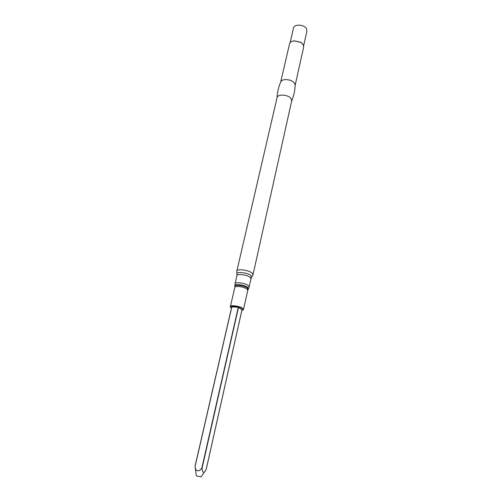 <?xml version="1.0" encoding="UTF-8"?>
<svg xmlns="http://www.w3.org/2000/svg" width="502" height="502" viewBox="0 0 502 502"><rect width="100%" height="100%" fill="white"/><g stroke="black" fill="none" stroke-linecap="round" stroke-linejoin="round"><path stroke-width="0.75" d="M241.951 309.885L238.506 307.268L231.736 306.866L195.052 466.345M248.139 289.397L248.377 288.97L247.724 287.445C244.769 284.829 234.127 283.561 234.873 285.902L234.898 286.391M253.014 274.726L291.668 100.971L291.066 98.674C288.443 94.52 277.575 93.748 277.06 97.652L236.844 271.049C237 268.476 248.885 270.07 252.142 273.126L253.014 274.726L251.728 277.324M295.145 85.215L294.517 83.213C292.108 79.247 282.13 78.224 280.8 81.782L280.731 81.939M295.138 85.359L303.666 47.025L303.139 44.546L300.836 42.4L294.097 40.869C291.549 41.189 290.03 42.174 289.547 43.812L280.674 82.077M301.953 43.203L300.717 42.287L294.254 40.819L292.748 41.108M303.654 45.738L306.91 31.105L306.427 28.683C304.13 24.353 294.109 23.895 293.501 28.062L290.118 42.664M196.282 475.777L195.083 466.458C195.171 471.573 199.627 472.351 201.923 467.72L202.162 467.782C201.955 471.315 203.511 474.541 205.387 470.587L206.259 469.075M196.633 475.934L201.12 476.894L196.633 475.934M243.489 309.533L242.742 308.385C240.038 306.17 230.456 304.758 230.393 306.553L234.817 287.401C234.917 285.475 244.411 286.805 247.053 289.133L247.775 290.351L243.489 309.533L241.838 310.5C243.319 310.18 243.501 309.583 242.391 308.68C238.801 305.831 227.117 305.241 231.453 308.102M247.775 290.351L248.07 289.535L247.43 288.054C244.549 285.506 234.183 284.27 234.905 286.542L234.817 287.401M248.446 288.838L249.136 286.993L248.352 285.657C245.491 283.097 235.156 281.66 235.036 283.793L234.861 285.751M249.136 286.993L250.962 278.805L250.197 277.43C247.354 274.82 237.063 273.421 236.931 275.611L235.036 283.793M250.962 278.805L251.496 277.581L251.019 275.611C247.586 272.442 235.212 271.3 236.975 274.28L236.931 275.611M195.083 466.458L231.824 306.847M206.24 469.169L241.964 309.841M202.162 467.782L238.506 307.268M201.923 467.72L238.293 307.205M230.393 306.553C230.111 306.747 230.462 307.274 231.447 308.134M236.875 273.948L236.844 271.049M277.016 97.834C277.33 92.217 278.591 86.871 280.8 81.782M291.624 101.153C293.77 95.957 294.95 90.586 295.151 85.045M195.027 466.333L231.736 306.866M206.284 469.069L241.983 309.866M201.133 476.881L204.866 471.359"/></g></svg>

